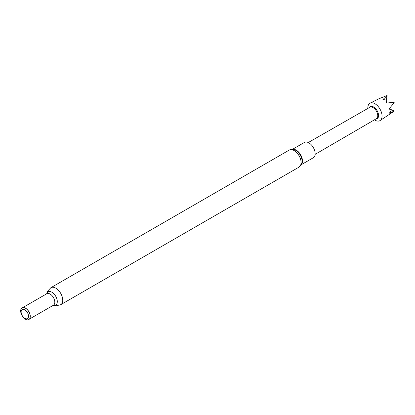 <?xml version="1.0" encoding="UTF-8"?>
<svg xmlns="http://www.w3.org/2000/svg" width="415" height="415" viewBox="0 0 415 415"><rect width="100%" height="100%" fill="white"/><g stroke="black" fill="none" stroke-linecap="round" stroke-linejoin="round"><path stroke-width="0.62" d="M301.357 164.651L313.315 157.747A8.855 5.115 -120 0 0 314.669 150.65A8.855 5.115 -120 0 0 308.885 142.848A8.855 5.115 -120 0 0 304.454 142.407L292.502 149.312M23.837 307.593A6.63 3.828 60 0 1 23.93 307.608A6.63 3.828 60 0 1 25.606 308.215A6.63 3.828 60 0 1 29.984 318.087A6.63 3.828 60 0 1 29.947 318.175M25.45 308.2A6.754 3.901 60 0 1 29.911 318.264A6.754 3.901 60 0 1 25.45 319.234A6.754 3.901 60 0 1 20.75 312.007A6.754 3.901 60 0 1 23.743 307.582A6.754 3.901 60 0 1 25.45 308.2M24.817 309.834A5.208 3.004 60 0 1 28.495 316.209A5.208 3.004 60 0 1 24.817 318.336A5.208 3.004 60 0 1 21.134 311.961A5.208 3.004 60 0 1 24.817 309.834M374.444 119.831A10.043 5.8 -120 0 0 374.942 120.137A10.043 5.8 -120 0 0 380.135 120.532A10.043 5.8 -120 0 0 381.458 112.429A10.043 5.8 -120 0 0 374.942 103.74A10.043 5.8 -120 0 0 370.097 103.148A10.043 5.8 -120 0 0 367.861 108.429M380.135 120.532L394.022 111.313A9.073 5.239 60 0 0 394.25 111.085L389.42 113.181L391.387 109.991L389.493 109.176L389.343 108.517L394.234 102.728A9.073 5.239 60 0 0 394.006 102.24L386.749 103.07L386.386 102.583L386.723 100.098L382.921 99.522L387.128 95.704A9.073 5.239 60 0 0 386.764 95.632L378.61 98.889L370.097 103.148M308.283 142.532L369.832 107.298A6.578 3.797 60 0 1 373.111 107.63A6.578 3.797 60 0 1 377.406 113.414A6.578 3.797 60 0 1 376.405 118.69L315.12 154.37M375.725 119.084A6.998 4.041 -120 0 0 378.459 114.25A6.998 4.041 -120 0 0 373.63 106.987A6.998 4.041 -120 0 0 369.148 107.693M386.199 100.031L387.128 95.896M391.387 109.991L389.478 109.093M389.415 108.834L394.162 111.064M394.25 111.085L389.4 108.772M301.933 163.085A9.12 5.265 -120 0 0 295.662 150.266A9.12 5.265 -120 0 0 294.147 149.597L289.234 150.08A9.825 5.67 -120 0 1 294.147 150.567A9.825 5.67 -120 0 1 300.564 159.22A9.825 5.67 -120 0 1 299.059 167.095L301.933 163.085M301.518 164.309A8.855 5.115 -120 0 0 301.715 157.067A8.855 5.115 -120 0 0 296.232 150.152A8.855 5.115 -120 0 0 292.876 149.343M22.789 307.598L46.807 293.732A6.63 3.828 60 0 1 50.122 294.059A6.63 3.828 60 0 1 54.453 299.9A6.63 3.828 60 0 1 53.436 305.212L53.462 305.201M46.698 293.794A7.626 4.404 60 0 1 51.896 292.222A7.626 4.404 60 0 1 57.239 300.704A7.626 4.404 60 0 1 53.328 305.279M46.641 293.83L47.512 291.242L50.895 287.683A9.825 5.67 60 0 1 55.807 288.171A9.825 5.67 60 0 1 62.224 296.829A9.825 5.67 60 0 1 60.715 304.698L299.059 167.095M29.418 319.083L53.436 305.212M53.27 305.31L55.947 305.85L60.715 304.698M50.895 287.683L289.234 150.08"/></g></svg>
